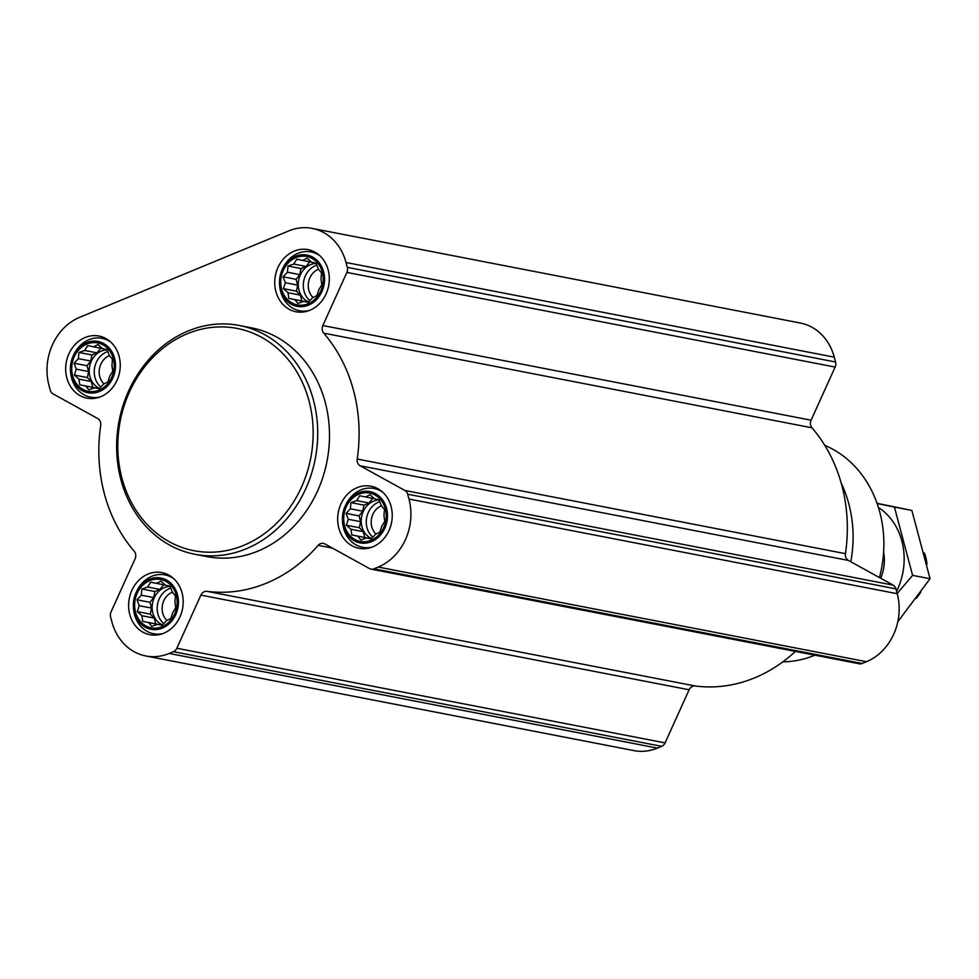 <?xml version="1.0" encoding="UTF-8"?>
<svg xmlns="http://www.w3.org/2000/svg" width="979" height="979" viewBox="0 0 979 979"><rect width="100%" height="100%" fill="white"/><g stroke="black" fill="none" stroke-linecap="round" stroke-linejoin="round"><path stroke-width="1.47" d="M176.257 595.244A24.634 21.122 -79 0 0 140.413 587.914A24.634 21.122 -79 0 0 151.035 627.808A24.634 21.122 -79 0 0 176.257 595.244M172.231 592.05L175.425 595.868L174.898 602.061L175.73 607.702L172.781 612.548L170.86 618.483L166.454 620.723L162.098 625.3L157.607 624.382L151.806 626.352L148.612 622.546L142.726 621.347L141.882 615.705L137.305 611.618L139.226 605.695L136.987 599.784L141.343 595.195L141.869 589.003L147.67 587.033L150.619 582.175L156.518 583.374L160.923 581.122L165.5 585.209L170.003 586.14L172.231 592.05M385.322 508.835A24.634 21.122 -79 0 0 349.479 501.505A24.634 21.122 -79 0 0 360.088 541.399A24.634 21.122 -79 0 0 385.322 508.835M381.296 505.653L384.478 509.459L383.952 515.652L384.796 521.293L381.834 526.151L379.913 532.074L375.508 534.326L371.163 538.903L366.66 537.973L360.859 539.955L357.678 536.137L351.779 534.938L350.947 529.296L346.358 525.209L348.279 519.286L346.052 513.375L350.396 508.799L350.923 502.606L356.723 500.624L359.685 495.778L365.571 496.965L369.976 494.725L374.565 498.813L379.057 499.731L381.296 505.653M322.372 272.284A24.634 21.122 -79 0 0 286.529 264.954A24.634 21.122 -79 0 0 297.151 304.848A24.634 21.122 -79 0 0 322.372 272.284M318.346 269.09L321.54 272.908L321.014 279.101L321.846 284.742L318.897 289.6L316.976 295.523L312.57 297.763L308.214 302.352L303.723 301.422L297.922 303.392L294.728 299.586L288.842 298.387L287.997 292.745L283.42 288.658L285.342 282.735L283.102 276.824L287.459 272.235L287.985 266.043L293.786 264.073L296.735 259.215L302.633 260.414L307.039 258.175L311.616 262.25L316.119 263.18L318.346 269.09M113.319 358.681A24.634 21.122 -79 0 0 77.476 351.363A24.634 21.122 -79 0 0 88.098 391.257A24.634 21.122 -79 0 0 113.319 358.681M109.293 355.499L112.475 359.305L111.949 365.51L112.793 371.151L109.832 375.997L107.923 381.92L103.505 384.172L99.16 388.749L94.669 387.819L88.856 389.801L85.675 385.983L79.788 384.796L78.944 379.142L74.367 375.067L76.276 369.144L74.049 363.221L78.393 358.644L78.92 352.452L84.72 350.47L87.682 345.624L93.568 346.823L97.986 344.571L102.562 348.659L107.054 349.589L109.293 355.499M79.715 317.294L288.768 230.897A53.27 45.67 101 0 1 312.154 228.388A53.27 45.67 101 0 1 346.028 262.507L347.325 267.353A6.657 5.703 101 0 1 346.884 272.419L322.85 325.542A6.657 5.703 101 0 0 323.719 333.154A150.839 129.289 101 0 1 357.213 459.029A6.657 5.703 101 0 0 360.162 465.784L404.902 490.479A6.657 5.703 101 0 1 407.68 494.211L408.977 499.057A53.27 45.67 101 0 1 378.212 567.049L373.929 568.823A6.657 5.703 101 0 1 371.004 569.129A6.657 5.703 101 0 1 369.56 568.603L324.808 543.908A6.657 5.703 101 0 0 323.364 543.382A6.657 5.703 101 0 0 318.151 545.352A150.839 129.289 101 0 1 206.912 591.328A6.657 5.703 101 0 0 200.879 595.122L176.844 648.257A6.657 5.703 101 0 1 173.442 651.684L169.159 653.458A53.27 45.67 101 0 1 145.761 655.954A53.27 45.67 101 0 1 111.887 621.836L110.603 617.003A6.657 5.703 101 0 1 111.043 611.924L135.078 558.801A6.657 5.703 101 0 0 134.196 551.201A150.839 129.289 101 0 1 100.715 425.327A6.657 5.703 101 0 0 97.765 418.571L53.025 393.864A6.657 5.703 101 0 1 50.235 390.131L48.95 385.285A53.27 45.67 101 0 1 79.715 317.294M328.149 269.898A31.634 27.118 -79 0 0 308.042 249.645A31.634 27.118 -79 0 0 275.405 275.54A31.634 27.118 -79 0 0 296.001 311.75A31.634 27.118 -79 0 0 328.149 269.898M391.098 506.449A31.634 27.118 -79 0 0 370.98 486.196A31.634 27.118 -79 0 0 338.342 512.09A31.634 27.118 -79 0 0 358.938 548.301A31.634 27.118 -79 0 0 391.098 506.449M182.033 592.846A31.634 27.118 -79 0 0 161.927 572.593A31.634 27.118 -79 0 0 129.289 598.487A31.634 27.118 -79 0 0 149.885 634.71A31.634 27.118 -79 0 0 182.033 592.846M119.095 356.295A31.634 27.118 -79 0 0 98.977 336.042A31.634 27.118 -79 0 0 66.339 361.936A31.634 27.118 -79 0 0 86.947 398.147A31.634 27.118 -79 0 0 119.095 356.295M239.353 325.481L251.138 327.769A116.538 99.895 101 0 1 325.236 402.381A116.538 99.895 101 0 1 206.777 556.586L194.992 554.298A116.538 99.895 -79 0 0 313.451 400.093A116.538 99.895 -79 0 0 239.353 325.481A116.538 99.895 -79 0 0 119.108 420.872A116.538 99.895 -79 0 0 194.992 554.298M312.154 228.388L800.394 323.046A53.27 45.67 101 0 1 834.267 357.164L835.564 361.997A6.657 5.703 101 0 1 835.124 367.076L811.089 420.199L322.85 325.542M371.004 569.129L859.244 663.786A6.657 5.703 101 0 0 862.169 663.468L866.452 661.706A53.27 45.67 101 0 0 897.217 593.715L895.92 588.868A6.657 5.703 101 0 0 893.142 585.136L848.401 560.429A6.657 5.703 101 0 1 845.452 553.673A150.839 129.289 101 0 0 811.958 427.799A6.657 5.703 101 0 1 811.089 420.199M795.401 651.402A150.839 129.289 101 0 1 695.151 685.985L206.912 591.328M145.761 655.954L634 750.612A53.27 45.67 101 0 0 657.399 748.103L661.682 746.341A6.657 5.703 101 0 0 665.084 742.902L689.118 689.779A6.657 5.703 101 0 1 695.151 685.985M879.448 577.573A112.01 96.015 -79 0 0 879.778 512.164A112.01 96.015 -79 0 0 824.795 445.359M782.821 661.865A112.01 96.015 -79 0 0 814.907 655.196M850.8 561.762A116.538 99.895 -79 0 0 848.83 503.891A116.538 99.895 -79 0 0 841.23 483.185M309.021 400.913A113.209 97.043 -79 0 0 144.341 367.235A113.209 97.043 -79 0 0 193.12 550.541A113.209 97.043 -79 0 0 309.021 400.913M110.749 342.075A29.97 25.687 -79 0 0 102.036 338.33A29.97 25.687 -79 0 0 73.682 354.9L73.217 355.903A26.127 22.395 -79 0 0 70.464 370.111A26.127 22.395 -79 0 0 96.897 392.395A26.127 22.395 -79 0 0 114.543 358.179A26.127 22.395 -79 0 0 95.33 341.133A26.127 22.395 -79 0 0 73.217 355.903M70.464 370.111L70.512 371.2A29.97 25.687 -79 0 0 90.631 397.168A29.97 25.687 -79 0 0 100.115 396.948M319.803 255.678A29.97 25.687 -79 0 0 311.089 251.933A29.97 25.687 -79 0 0 282.735 268.503L282.27 269.494A26.127 22.395 -79 0 0 279.517 283.702A26.127 22.395 -79 0 0 305.95 305.986A26.127 22.395 -79 0 0 323.596 271.77A26.127 22.395 -79 0 0 304.383 254.724A26.127 22.395 -79 0 0 282.27 269.494M279.517 283.702L279.578 284.803A29.97 25.687 -79 0 0 299.684 310.771A29.97 25.687 -79 0 0 309.168 310.551M382.752 492.229A29.97 25.687 -79 0 0 374.027 488.484A29.97 25.687 -79 0 0 345.673 505.054L345.22 506.045A26.127 22.395 -79 0 0 342.466 520.253A26.127 22.395 -79 0 0 368.899 542.537A26.127 22.395 -79 0 0 386.546 508.334A26.127 22.395 -79 0 0 367.333 491.287A26.127 22.395 -79 0 0 345.22 506.045M342.466 520.253L342.515 521.354A29.97 25.687 -79 0 0 362.622 547.322A29.97 25.687 -79 0 0 372.106 547.102M173.687 578.626A29.97 25.687 -79 0 0 164.974 574.881A29.97 25.687 -79 0 0 136.619 591.463L136.154 592.454A26.127 22.395 -79 0 0 133.401 606.662A26.127 22.395 -79 0 0 159.834 628.946A26.127 22.395 -79 0 0 177.48 594.73A26.127 22.395 -79 0 0 158.28 577.683A26.127 22.395 -79 0 0 136.154 592.454M133.401 606.662L133.462 607.751A29.97 25.687 -79 0 0 153.568 633.719A29.97 25.687 -79 0 0 163.052 633.511M99.209 388.7L94.669 387.819M98.108 388.492L85.675 385.983M97.986 388.369L79.788 384.796M92.797 387.317L91.255 381.529L78.944 379.142M91.255 381.529L87.376 377.588L74.367 375.067M87.376 377.588L88.6 371.531L76.276 369.144M88.6 371.531L87.058 365.742L74.049 363.221M87.058 365.742L90.717 361.031L78.393 358.644M90.717 361.031L91.928 354.973L78.92 352.452M91.928 354.973L97.043 352.856L84.72 350.47M97.043 352.856L100.653 348.194M102.428 348.536L93.568 346.823M99.54 388.369A19.984 17.12 101 0 1 89.921 376.536A19.984 17.12 101 0 1 107.152 349.833M109.428 355.658A16.374 14.036 -79 0 0 99.515 368.422A16.374 14.036 -79 0 0 104.019 383.927M107.837 351.534A19.984 17.12 -79 0 0 94.682 367.37A19.984 17.12 -79 0 0 100.861 387.023M308.263 302.303L303.723 301.422M307.161 302.083L294.728 299.586M307.039 301.973L288.842 298.387M301.85 300.908L300.32 295.132L287.997 292.745M300.32 295.132L296.429 291.179L283.42 288.658M296.429 291.179L297.653 285.122L285.342 282.735M297.653 285.122L296.111 279.345L283.102 276.824M296.111 279.345L299.77 274.634L287.459 272.235M299.77 274.634L300.994 268.564L287.985 266.043M300.994 268.564L306.097 266.459L293.786 264.073M306.097 266.459L309.719 261.785M311.493 262.139L302.633 260.414M308.605 301.96A19.984 17.12 101 0 1 298.987 290.127A19.984 17.12 101 0 1 316.217 263.424M318.493 269.249A16.374 14.036 -79 0 0 308.581 282.013A16.374 14.036 -79 0 0 313.084 297.518M316.89 265.125A19.984 17.12 -79 0 0 303.735 280.961A19.984 17.12 -79 0 0 309.915 300.626M371.2 538.854L366.66 537.973M370.099 538.646L357.678 536.137M369.989 538.523L351.779 534.938M364.8 537.459L363.258 531.683L350.947 529.296M363.258 531.683L359.379 527.742L346.358 525.209M359.379 527.742L360.59 521.672L348.279 519.286M360.59 521.672L359.06 515.896L346.052 513.375M359.06 515.896L362.707 511.185L350.396 508.799M362.707 511.185L363.931 505.127L350.923 502.606M363.931 505.127L369.034 503.01L356.723 500.624M369.034 503.01L372.656 498.348M374.431 498.69L365.571 496.965M371.543 538.511A19.984 17.12 101 0 1 361.924 526.678A19.984 17.12 101 0 1 379.154 499.975M381.431 505.813A16.374 14.036 -79 0 0 371.518 518.564A16.374 14.036 -79 0 0 376.022 534.069M379.84 501.676A19.984 17.12 -79 0 0 366.684 517.524A19.984 17.12 -79 0 0 372.852 537.177M162.147 625.263L157.607 624.382M161.045 625.043L148.612 622.546M160.923 624.932L142.726 621.347M155.734 623.868L154.205 618.092L141.882 615.705M154.205 618.092L150.313 614.139L137.305 611.618M150.313 614.139L151.537 608.081L139.226 605.695M151.537 608.081L149.995 602.305L136.987 599.784M149.995 602.305L153.654 597.582L141.343 595.195M153.654 597.582L154.878 591.524L141.869 589.003M154.878 591.524L159.981 589.419L147.67 587.033M159.981 589.419L163.603 584.744M165.378 585.087L156.518 583.374M162.49 624.92A19.984 17.12 101 0 1 152.871 613.087A19.984 17.12 101 0 1 170.101 586.384M172.377 592.209A16.374 14.036 -79 0 0 162.465 604.973A16.374 14.036 -79 0 0 166.968 620.478M170.774 588.085A19.984 17.12 -79 0 0 157.619 603.921A19.984 17.12 -79 0 0 163.799 623.574M927.003 564.198A39.955 34.253 -79 0 0 925.755 557.21A39.955 34.253 -79 0 0 924.36 552.939M916.222 598.365A39.955 34.253 -79 0 0 920.762 592.124M878.42 507.465A62.937 53.943 101 0 1 896.58 591.316M883.621 552.193A39.955 34.253 101 0 1 880.696 578.259M897.168 593.543L912.587 575.358L894.414 507.073L877.123 503.536M912.587 575.358L930.05 578.736L897.804 621.738M894.414 507.073L911.877 510.451L930.05 578.736M877.049 503.316L911.877 510.451M835.564 361.997L347.325 267.353M834.267 357.164L346.028 262.507M835.124 367.076L346.884 272.419M811.958 427.799L323.719 333.154M845.452 553.673L357.213 459.029M848.401 560.429L360.162 465.784M893.142 585.136L404.902 490.479M895.92 588.868L407.68 494.211M897.217 593.715L408.977 499.057M866.452 661.706L378.212 567.049M862.169 663.468L373.929 568.823M332.481 548.13L318.151 545.352M689.118 689.779L200.879 595.122M665.084 742.902L176.844 648.257M661.682 746.341L173.442 651.684M657.399 748.103L169.159 653.458M107.188 339.334L102.036 338.33M95.783 398.172L90.631 397.168M316.241 252.925L311.089 251.933M304.836 311.763L299.684 310.771M379.191 489.476L374.027 488.484M367.786 548.326L362.622 547.322M170.126 575.885L164.974 574.881M158.72 634.722L153.568 633.719"/></g></svg>
